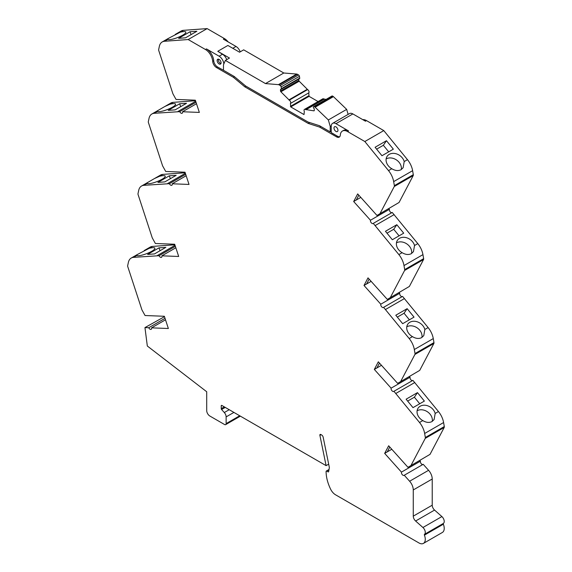 <?xml version="1.0" encoding="UTF-8"?>
<svg xmlns="http://www.w3.org/2000/svg" width="572" height="572" viewBox="0 0 572 572"><rect width="100%" height="100%" fill="white"/><g stroke="black" fill="none" stroke-linecap="round" stroke-linejoin="round"><path stroke-width="0.86" d="M423.423 543.4L442.378 532.461A8.93 5.155 -120 0 0 444.222 528.371A8.93 5.155 -120 0 0 443.364 524.202L424.417 535.142A8.93 5.155 60 0 1 425.275 539.31A8.93 5.155 60 0 1 423.423 543.4A8.93 5.155 60 0 1 418.954 542.957L335.578 494.816A8.93 5.155 60 0 1 330.602 489.153A29.93 17.282 60 0 1 326.097 471.478A0.894 0.515 60 0 1 326.283 471.063A0.894 0.515 60 0 1 326.726 471.113L328.964 469.819M443.436 523.394A4.469 2.581 -120 0 0 444.229 521.442A4.469 2.581 -120 0 0 441.884 516.566L422.937 527.506A4.469 2.581 60 0 1 425.275 532.382A4.469 2.581 60 0 1 424.488 534.341L443.436 523.394A0.894 0.515 -120 0 0 443.364 524.202M431.953 421.6C429.193 422.937 426.14 422.601 422.787 420.592L419.512 422.486A14.965 8.637 60 0 1 424.653 433.483L443.6 422.544A14.965 8.637 -120 0 0 438.459 411.547L435.185 413.442L434.105 419.569L431.953 421.6M435.185 413.442A9.824 7.729 34.2 0 0 420.191 406.22A9.824 7.729 34.2 0 0 418.118 408.129A9.824 7.729 34.2 0 0 422.787 420.592M433.962 342.614L415.015 353.553L414.321 349.528L433.276 338.588L433.962 342.614A1.787 1.03 60 0 1 433.991 342.943A1.787 1.03 60 0 1 433.869 343.493L419.712 370.391L397.64 383.362L378.335 361.819L374.331 369.426L391.119 388.159A2.231 1.287 60 0 0 391.863 390.626A2.231 1.287 60 0 0 393.765 391.434A2.231 1.287 60 0 0 393.936 391.298L412.884 380.359L438.459 411.547M415.015 353.553A1.787 1.03 60 0 1 415.043 353.882A1.787 1.03 60 0 1 414.922 354.433L400.757 381.338M433.276 338.588A14.965 8.637 -120 0 0 428.135 327.592L424.853 329.479L423.781 335.614L421.621 337.644C418.868 338.981 415.808 338.645 412.462 336.636L409.18 338.531A14.965 8.637 60 0 1 414.321 349.528M424.853 329.479A9.824 7.729 34.2 0 0 409.867 322.265A9.824 7.729 34.2 0 0 407.786 324.174A9.824 7.729 34.2 0 0 412.462 336.636M423.637 258.658L404.683 269.598L403.996 265.572L422.944 254.633L423.637 258.658A1.787 1.03 60 0 1 423.666 258.987A1.787 1.03 60 0 1 423.545 259.538L409.38 286.436L387.316 299.406L368.011 277.863L364.007 285.471L380.795 304.204A2.231 1.287 60 0 0 381.538 306.671A2.231 1.287 60 0 0 383.44 307.479A2.231 1.287 60 0 0 383.605 307.343L402.559 296.403L428.135 327.592M404.683 269.598A1.787 1.03 60 0 1 404.711 269.927A1.787 1.03 60 0 1 404.59 270.477L390.433 297.376M422.944 254.633A14.965 8.637 -120 0 0 417.803 243.636L414.528 245.524L413.449 251.651L411.297 253.682C408.537 255.026 405.484 254.69 402.13 252.681L398.856 254.576A14.965 8.637 60 0 1 403.996 265.572M414.528 245.524A9.824 7.729 34.2 0 0 399.535 238.309A9.824 7.729 34.2 0 0 397.461 240.219A9.824 7.729 34.2 0 0 402.13 252.681M413.306 174.696L394.358 185.643L393.665 181.617L412.619 170.678L413.306 174.696A1.787 1.03 60 0 1 413.334 175.025A1.787 1.03 60 0 1 413.213 175.583L399.056 202.481L376.984 215.451L357.679 193.908L353.675 201.516L370.463 220.241A2.231 1.287 60 0 0 371.207 222.715A2.231 1.287 60 0 0 373.108 223.516A2.231 1.287 60 0 0 373.28 223.387L392.228 212.448L417.803 243.636M394.358 185.643A1.787 1.03 60 0 1 394.387 185.972A1.787 1.03 60 0 1 394.265 186.522L380.101 213.42M412.619 170.678A14.965 8.637 -120 0 0 407.478 159.674L404.204 161.561L403.138 167.725L400.979 169.755C398.212 171.092 395.152 170.756 391.791 168.733L388.524 170.62A14.965 8.637 60 0 1 393.665 181.617M404.204 161.561A9.824 7.729 34.2 0 0 389.225 154.368A9.824 7.729 34.2 0 0 387.151 156.285A9.824 7.729 34.2 0 0 391.791 168.733M196.496 103.711L182.554 111.755L199.342 112.412L195.338 100.186L176.033 99.435L172.916 93.808L158.759 50.55A1.787 1.03 60 0 1 158.666 49.564L159.352 46.339A14.965 8.637 60 0 1 162.205 41.956A14.965 8.637 60 0 1 164.493 41.277L167.768 39.389A9.824 2.159 -20.8 0 0 182.747 35.164A9.824 2.159 -20.8 0 0 185.879 32.111A9.824 2.159 -20.8 0 0 180.173 32.218L183.448 30.33L207.135 28.6L224.41 38.574A10.275 5.934 60 0 1 228.135 41.906M167.768 39.389L168.132 38.538L180.173 32.218M182.554 111.755A2.231 1.287 60 0 1 182.604 112.241A2.231 1.287 60 0 1 182.139 113.263A2.231 1.287 60 0 1 179.744 111.647L154.168 113.306L157.443 111.411A9.824 2.159 -20.8 0 0 172.437 107.193A9.824 2.159 -20.8 0 0 175.568 104.14A9.824 2.159 -20.8 0 0 169.841 104.254L173.116 102.367L195.517 100.722M157.443 111.411L157.829 110.553L164.872 106.485L169.841 104.254M175.84 247.769L161.897 255.82L178.686 256.47L174.682 244.244L155.377 243.493L152.259 237.866L138.102 194.616A1.787 1.03 60 0 1 138.009 193.629L138.696 190.397A14.965 8.637 60 0 1 141.549 186.022A14.965 8.637 60 0 1 143.837 185.335L169.412 183.676A2.231 1.287 60 0 0 171.815 185.292A2.231 1.287 60 0 0 172.279 184.27A2.231 1.287 60 0 0 172.229 183.784L186.165 175.74M143.837 185.335L147.118 183.44A9.824 2.159 -20.8 0 0 162.105 179.222A9.824 2.159 -20.8 0 0 165.236 176.169A9.824 2.159 -20.8 0 0 159.509 176.29L162.791 174.396L185.192 172.758M147.118 183.44L147.505 182.582L154.547 178.514L159.509 176.29M161.897 255.82A2.231 1.287 60 0 1 161.947 256.306A2.231 1.287 60 0 1 161.483 257.328A2.231 1.287 60 0 1 159.08 255.705L133.512 257.364L136.787 255.477A9.824 2.159 -20.8 0 0 151.78 251.251A9.824 2.159 -20.8 0 0 154.912 248.198A9.824 2.159 -20.8 0 0 149.185 248.32L152.459 246.425L174.86 244.787M136.787 255.477L137.173 254.612L149.185 248.32M229.215 409.702L224.31 412.541A4.469 2.581 60 0 1 226.133 416.895L226.133 423.609A2.231 1.287 60 0 1 225.668 424.631A2.231 1.287 60 0 1 224.553 424.517L209.867 416.037A4.469 2.581 60 0 1 206.707 410.567L206.707 391.748L147.326 346.017L144.952 327.592L148.756 327.735A2.231 1.287 60 0 0 151.151 329.329A2.231 1.287 60 0 0 151.609 328.307A2.231 1.287 60 0 0 151.566 327.849L165.508 319.798M443.6 422.544L444.294 426.569A1.787 1.03 60 0 1 444.322 426.898A1.787 1.03 60 0 1 444.201 427.448L430.037 454.354L407.972 467.317L388.667 445.781L384.663 453.382L401.451 472.122A2.231 1.287 60 0 0 402.216 474.581A2.231 1.287 60 0 0 404.104 475.368A2.231 1.287 60 0 0 404.261 475.253L409.623 481.238A8.93 5.155 60 0 1 413.27 489.954L413.27 516.144A4.469 2.581 60 0 0 415.615 521.013L422.937 527.506M444.294 426.569L425.339 437.508A1.787 1.03 60 0 1 425.368 437.837A1.787 1.03 60 0 1 425.246 438.388L411.089 465.293M333.991 128.006A2.788 1.609 -120 0 0 335.213 130.816A2.788 1.609 -120 0 0 337.366 131.567A2.788 1.609 -120 0 0 337.945 130.287A2.788 1.609 -120 0 0 336.722 127.477A2.788 1.609 -120 0 0 334.57 126.727A2.788 1.609 -120 0 0 333.991 128.006M217.131 60.539A2.788 1.609 -120 0 0 218.347 63.349A2.788 1.609 -120 0 0 220.499 64.093A2.788 1.609 -120 0 0 221.078 62.813A2.788 1.609 -120 0 0 219.862 60.01A2.788 1.609 -120 0 0 217.71 59.259A2.788 1.609 -120 0 0 217.131 60.539M218.433 59.145A2.788 1.609 -120 0 0 218.318 59.853A2.788 1.609 -120 0 0 220.964 63.521M308.751 92.886A2.016 1.165 -120 0 0 309.037 92.063A2.016 1.165 -120 0 0 307.607 89.597L289.289 100.171A2.016 1.165 60 0 1 290.712 102.638A2.016 1.165 60 0 1 290.426 103.468L308.751 92.886L309.066 96.346L318.075 101.551M299.27 78.679A0.894 0.515 -120 0 0 299.564 78.657A0.894 0.515 -120 0 0 299.749 78.25A0.894 0.515 -120 0 0 299.735 78.085L281.417 88.66A0.894 0.515 60 0 1 281.431 88.824A0.894 0.515 60 0 1 281.245 89.232A0.894 0.515 60 0 1 280.952 89.253A0.894 0.515 60 0 0 280.666 89.282A0.894 0.515 60 0 0 280.48 89.69L298.798 79.115L298.806 80.43A0.894 0.515 -120 0 0 299.206 81.217L307.607 89.597M393.936 391.298L419.512 422.486M383.605 307.343L409.18 338.531M373.28 223.387L398.856 254.576M164.493 41.277L188.188 39.539L205.462 49.514A10.275 5.934 60 0 1 212.698 61.361A5.362 3.096 -120 0 0 216.473 67.546L233.412 77.32L244.809 86.822L308.215 123.423L319.612 127.091L336.543 136.865A5.362 3.096 -120 0 0 339.225 137.13A5.362 3.096 -120 0 0 340.319 135.042A10.275 5.934 60 0 1 342.421 131.045A10.275 5.934 60 0 1 347.562 131.553L364.836 141.527L388.524 170.62M172.229 183.784L189.017 184.441L185.013 172.215L165.708 171.464L162.591 165.837L148.427 122.58A1.787 1.03 60 0 1 148.334 121.593L149.027 118.368A14.965 8.637 60 0 1 151.88 113.992A14.965 8.637 60 0 1 154.168 113.306M151.566 327.849L168.361 328.507L164.357 316.273L145.052 315.522L141.935 309.895L127.77 266.645A1.787 1.03 60 0 1 127.678 265.658L128.371 262.426A14.965 8.637 60 0 1 131.224 258.051A14.965 8.637 60 0 1 133.512 257.364M224.31 412.541L221.6 409.516A0.894 0.515 60 0 1 221.235 408.644L221.235 405.827A0.894 0.515 60 0 1 221.421 405.419A0.894 0.515 60 0 1 221.872 405.462L221.235 405.827M326.726 471.113L328.021 471.857A0.894 0.515 60 0 0 328.471 471.9A0.894 0.515 60 0 0 328.643 471.621L329.365 467.524L323.166 437.215A2.231 1.287 60 0 0 321.636 434.985L320.813 434.506A1.337 0.772 60 0 0 320.148 434.441A1.337 0.772 60 0 0 319.898 435.356L326.097 465.637L221.872 405.462M424.417 535.142A0.894 0.515 60 0 1 424.488 534.341M425.339 437.508L424.653 433.483M395.86 393.443L414.807 382.504M417.481 392.628L406.113 399.199L412.991 407.643L424.367 401.079L417.481 392.628L414.385 397.197L407.65 401.086M409.466 376.533L410.074 377.22L391.119 388.159M374.331 369.426L381.46 365.308M379.465 363.077L376.898 367.946M397.64 383.362L419.712 370.391M385.528 309.488L404.476 298.548M407.157 308.673L395.788 315.236L402.667 323.688L414.035 317.124L407.157 308.673L404.054 313.242L397.326 317.124M399.134 292.578L399.742 293.257L380.795 304.204M364.007 285.471L371.135 281.352M369.133 279.122L366.573 283.984M387.316 299.406L409.38 286.436M375.203 225.532L394.151 214.593M396.825 224.717L385.457 231.281L392.335 239.732L403.71 233.169L396.825 224.717L393.729 229.286L386.994 233.169M388.81 208.623L389.418 209.302L370.463 220.241M353.675 201.516L360.803 197.397M358.808 195.166L356.242 200.028M376.984 215.451L399.056 202.481M364.836 141.527L383.783 130.588L407.478 159.674M386.465 140.712L375.089 147.276L381.967 155.727L393.343 149.163L386.465 140.712L383.362 145.281L376.626 149.163M336.543 136.865L337.573 136.272L331.231 132.611L331.231 126.412A6.7 3.868 60 0 1 332.618 123.345L349.513 113.592A6.7 3.868 60 0 1 352.867 113.921L365.479 121.207L366.509 120.613L383.783 130.588M347.562 131.553L348.584 130.959L335.971 123.674L352.867 113.921M348.584 130.959A10.275 5.934 -120 0 0 343.45 130.452L342.421 131.045M337.573 136.272A5.362 3.096 -120 0 0 339.689 136.751M319.612 127.091L320.749 126.433M308.215 123.423L309.709 122.558M244.809 86.822L245.946 86.165M233.412 77.32L234.484 76.698M212.698 61.361L213.728 60.768A5.362 3.096 -120 0 0 217.503 66.953L223.952 70.549M213.728 60.768A10.275 5.934 -120 0 0 206.485 48.92L205.462 49.514M224.41 38.574L223.387 39.168L236 46.446A6.7 3.868 60 0 1 240.211 51.845M188.188 39.539L207.135 28.6M226.712 59.645A6.7 3.868 -120 0 0 222.501 54.247L219.105 56.206L206.485 48.92M222.501 54.247L217.782 51.301L227.892 45.467L239.575 52.216L243.686 49.843L283.798 73.001L265.479 83.584L225.368 60.425L229.472 58.051L217.782 51.301M185.514 37.823L196.882 31.26L190.004 31.767L178.628 38.331L185.514 37.823M183.448 30.33A14.965 8.637 -120 0 0 181.16 31.017L175.232 34.434M195.688 101.258L177.82 111.576M175.146 109.86L186.515 103.296L179.637 103.797L168.261 110.36L175.146 109.86M173.116 102.367A14.965 8.637 -120 0 0 170.828 103.046L164.872 106.485M185.364 173.287L167.489 183.605M164.815 181.889L176.183 175.325L169.305 175.826L157.936 182.396L164.815 181.889M162.791 174.396A14.965 8.637 -120 0 0 160.503 175.082L154.547 178.514M175.032 245.317L157.164 255.634M154.49 253.918L165.859 247.354L158.98 247.862L147.605 254.426L154.49 253.918M152.459 246.425A14.965 8.637 -120 0 0 150.171 247.111L144.215 250.55M164.486 316.673L144.952 327.592M326.097 465.637L328.678 464.149M413.27 489.954L432.225 479.014L432.225 505.198A4.469 2.581 -120 0 0 434.563 510.074L441.884 516.566M432.225 479.014A8.93 5.155 -120 0 0 428.578 470.298L409.623 481.238M404.261 475.253L423.208 464.307L428.578 470.298M419.791 460.496L420.406 461.175L401.451 472.122M384.663 453.382L391.791 449.263M389.789 447.032L387.23 451.901M407.972 467.317L430.037 454.354M420.406 461.175A2.231 1.287 -120 0 0 421.063 463.506A2.231 1.287 -120 0 0 422.872 464.507M362.784 119.648A10.275 5.934 60 0 1 366.509 120.613M389.418 209.302A2.231 1.287 -120 0 0 390.047 211.633A2.231 1.287 -120 0 0 391.863 212.655M399.742 293.257A2.231 1.287 -120 0 0 400.379 295.588A2.231 1.287 -120 0 0 402.188 296.618M410.074 377.22A2.231 1.287 -120 0 0 410.703 379.543A2.231 1.287 -120 0 0 412.519 380.573M432.232 421.428A9.824 7.729 34.2 0 0 427.656 411.94A9.824 7.729 34.2 0 0 417.102 410.775M419.726 403.753L414.385 397.197M421.9 337.473A9.824 7.729 34.2 0 0 417.331 327.985A9.824 7.729 34.2 0 0 406.771 326.819M409.395 319.798L404.054 313.242M411.575 253.51A9.824 7.729 34.2 0 0 406.999 244.029A9.824 7.729 34.2 0 0 396.446 242.864M399.07 235.843L393.729 229.286M401.265 169.584A9.824 7.729 34.2 0 0 396.689 160.096A9.824 7.729 34.2 0 0 386.136 158.93M388.703 151.837L383.362 145.281M332.618 123.345A6.7 3.868 60 0 1 335.971 123.674M219.105 56.206A6.7 3.868 60 0 1 223.831 63.971M191.084 34.606L190.004 31.767M179.744 111.647L196.017 102.252M180.716 106.642L179.637 103.797M169.412 183.676L185.685 174.281M170.392 178.671L169.305 175.826M159.08 255.705L175.361 246.31M160.06 250.7L158.98 247.862M148.756 327.735L165.029 318.339M225.368 60.425L223.466 64.8L223.466 70.27L234.205 76.469L245.602 85.964L308.086 122.043L319.491 125.704L330.223 131.903L330.223 126.433L328.357 119.948L315.1 107.214L333.426 96.639A2.231 1.287 -120 0 0 332.925 96.26L314.607 106.835A2.231 1.287 60 0 1 315.1 107.214M333.426 96.639L346.675 109.374L348.119 114.393M283.798 73.001L296.754 74.067L278.435 84.642A2.231 1.287 60 0 1 279.057 84.856L297.376 74.281A2.231 1.287 -120 0 0 296.754 74.067M297.376 74.281L298.52 74.939L280.194 85.514A1.337 0.772 60 0 1 281.124 86.915L299.442 76.341A1.337 0.772 -120 0 0 298.52 74.939M299.442 76.341L299.735 78.085M323.788 98.935A2.016 1.165 -120 0 0 322.78 98.834L304.461 109.409A2.016 1.165 60 0 1 305.462 109.509L323.788 98.935L326.026 99.435M332.611 96.082A1.337 0.772 -120 0 0 331.946 96.017L313.62 106.592A1.337 0.772 60 0 1 314.293 106.657L332.925 96.26M305.462 109.509L313.871 110.832A0.894 0.515 60 0 0 314.092 110.796A0.894 0.515 60 0 0 314.264 110.51A0.894 0.515 60 0 0 314.278 110.389L314.278 109.202A0.894 0.515 60 0 0 313.799 108.222A0.894 0.515 60 0 1 313.342 107.1L313.363 106.993A1.337 0.772 60 0 1 313.62 106.592M290.426 103.468L290.748 106.921L304.011 114.579L304.325 111.49A2.016 1.165 60 0 1 304.461 109.409M289.289 100.171L280.888 91.792A0.894 0.515 60 0 1 280.487 91.005L280.48 89.69M281.417 88.66L281.124 86.915M280.194 85.514L279.057 84.856M265.479 83.584L278.435 84.642M346.675 109.374L328.357 119.948M305.906 109.767L324.224 99.192M290.748 106.921L309.066 96.346M307.171 89.346L288.853 99.921M330.223 131.903L331.231 131.324M331.26 125.84L330.223 126.433M290.426 106.378L308.751 95.796M280.487 91.005L298.806 80.43M414.922 354.433L433.869 343.493M404.59 270.477L423.545 259.538M394.265 186.522L413.213 175.583M425.246 438.388L444.201 427.448M216.473 67.546L217.503 66.953M236 46.446L232.797 48.298M239.711 415.765L226.133 423.609M226.133 416.895L233.905 412.412M319.898 435.356L321.092 434.67M415.615 521.013L434.563 510.074M432.225 505.198L413.27 516.144M221.6 409.516L225.246 407.414M224.31 406.871L221.235 408.644M328.021 471.857L328.664 471.485M314.235 110.625L313.871 110.832M280.888 91.792L299.206 81.217M299.564 78.657L281.245 89.232M168.132 38.538L162.205 41.956M157.829 110.553L151.88 113.992M147.505 182.582L141.549 186.022M137.173 254.612L131.224 258.051M240.369 416.144L225.668 424.631M329.022 469.483L326.283 471.063"/></g></svg>
